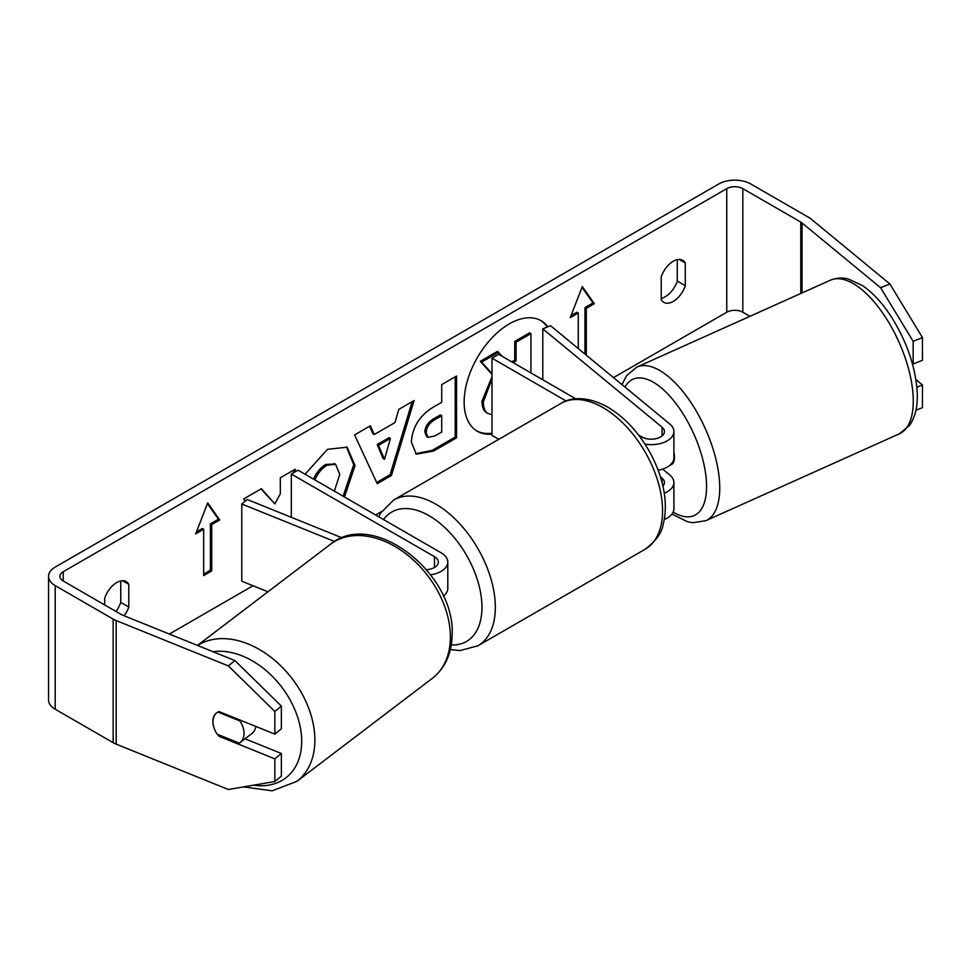<?xml version="1.0" encoding="UTF-8"?>
<svg xmlns="http://www.w3.org/2000/svg" width="971" height="971" viewBox="0 0 971 971"><rect width="100%" height="100%" fill="white"/><g stroke="black" fill="none" stroke-linecap="round" stroke-linejoin="round"><path stroke-width="1.46" d="M430.663 574.783A22.697 13.109 0 0 0 447.801 562.075A22.697 13.109 0 0 0 441.15 552.815L298.012 470.17L291.324 474.03L291.324 517.337M426.597 569.674A13.242 7.647 0 0 0 438.346 562.075A13.242 7.647 0 0 0 434.462 556.674L291.324 474.03M334.57 541.478L241.779 503.973L247.204 499.495L342.083 537.849M443.346 596.133A22.697 13.109 0 0 0 447.801 588.341L447.801 562.075M241.779 503.973L241.779 581.204L267.972 591.8M255.81 726.442A18.922 13.133 52.7 0 1 251.914 733.554L239.983 742.633A18.922 13.133 52.7 0 1 239.254 743.131L217.128 734.185A18.922 13.133 52.7 0 1 213.037 721.307A18.922 13.133 52.7 0 1 216.739 712.787M217.929 712.059L239.934 720.968A18.922 13.133 52.7 0 1 244.024 733.833A18.922 13.133 52.7 0 1 239.983 742.633M239.934 720.968L240.747 720.348M547.887 326.79A63.807 36.837 120 0 0 541.163 320.746A63.807 36.837 120 0 0 509.253 323.913A63.807 36.837 120 0 0 467.573 380.147A63.807 36.837 120 0 0 477.344 431.27A63.807 36.837 120 0 0 491.994 434.11M547.268 327.033A63.807 36.837 120 0 0 540.483 320.369M677.273 259.633L677.273 281.105A18.922 10.924 -60 0 1 665.232 296.774A18.922 10.924 -60 0 1 661.215 298.376M673.255 301.411A18.922 10.924 -60 0 1 663.8 302.345A18.922 10.924 -60 0 1 661.215 299.638L661.215 276.905A18.922 10.924 -60 0 1 682.722 260.301A18.922 10.924 -60 0 1 685.295 263.007L685.295 285.741A18.922 10.924 -60 0 1 673.255 301.411M295.135 471.833L295.135 469.236L280.303 477.793L280.303 493.778L274.866 503.888L261.417 488.704L243.6 498.985L245.408 500.975M374.272 434.51L395.003 422.543L398.765 409.398L414.071 400.562L391.434 475.487L377.234 483.679L354.585 434.911L370.388 425.784L374.272 434.51L372.925 433.746L369.599 426.245M749.928 316.328L742.827 312.225A11.349 6.554 0 0 0 726.769 312.225L613.49 377.622M381.652 511.474L375.607 514.97M253.006 585.744L169.342 634.051M880.6 287.732L889.897 283.981L922.45 337.58L913.153 341.331L880.6 287.732L802.046 222.978A11.349 6.554 0 0 0 800.784 222.092L742.827 188.641A11.349 6.554 0 0 0 726.769 188.641L63.224 571.737A11.349 6.554 0 0 0 59.899 576.361A11.349 6.554 0 0 0 63.224 580.998L121.181 614.461A11.349 6.554 0 0 0 122.698 615.189L234.873 660.547L281.359 706.099L281.359 728.772L274.854 734.137L219.058 711.585A18.922 12.659 50.5 0 0 216.327 713.102A18.922 12.659 50.5 0 0 213.826 727.194M124.179 615.796A18.922 10.924 120 0 0 128.779 607.045L128.779 584.311A18.922 10.924 120 0 0 126.194 581.605A18.922 10.924 120 0 0 104.698 598.209L104.698 604.945M195.669 533.892L207.709 502.857L219.749 519.983L211.727 524.619L211.727 570.96L203.692 575.597L203.692 529.256L195.669 533.892M586.302 308.353L586.302 354.694L584.967 353.93L584.967 307.589L586.302 308.353L594.325 303.717L582.284 286.591L570.244 317.626L578.279 312.99L578.279 348.577M411.376 442.193L411.376 442.023C412.396 426.73 420.067 414.896 434.389 406.497L441.72 402.261L441.72 384.601L456.552 376.044L456.552 437.824L433.624 451.066L416.292 454.161L411.376 442.193M305.064 474.236L327.445 449.342L347.108 447.194L355.046 465.534L344.499 497.006M334.364 491.156L339.753 474.37L335.614 464.332L326.996 465.23C321.777 468.483 317.76 473.314 314.92 479.71L314.252 479.54M889.897 283.981L811.343 219.215A22.697 13.109 0 0 0 808.807 217.468L750.85 184.005A22.697 13.109 0 0 0 718.746 184.005L55.201 567.1A22.697 13.109 0 0 0 48.55 576.361A22.697 13.109 0 0 0 55.201 585.634L113.158 619.097A22.697 13.109 0 0 0 116.18 620.566L228.355 665.912L234.873 660.547M115.95 611.439A18.922 10.924 120 0 0 120.756 602.408L120.756 580.937M245.02 738.797L281.359 753.484L274.854 758.861L219.058 736.297A18.922 12.659 50.5 0 1 217.504 734.331M281.359 706.099L274.854 711.464L274.854 734.137M274.854 711.464L228.355 665.912M48.55 576.361L48.55 699.945A22.697 13.109 0 0 0 55.201 709.218L113.158 742.669A22.697 13.109 0 0 0 116.18 744.138L228.355 789.496L274.854 781.534L281.359 776.157L281.359 753.484M274.854 758.861L274.854 781.534M916.867 387.223L922.45 384.965L922.45 407.65L915.92 410.284M913.153 341.331L913.153 364.016L912.291 363.3M913.153 364.016L922.45 360.253L922.45 337.58M922.45 384.965L915.908 379.576M685.295 263.007L679.093 259.415M685.295 285.741L677.273 281.105M220.15 735.399L219.058 736.297M128.779 584.311L122.564 580.719M128.779 607.045L120.756 602.408M491.994 414.666L488.11 413.537C484.954 411.838 483.376 407.941 483.364 401.86L491.994 379.066M487.83 413.379L486.774 412.76C483.619 411.061 482.041 407.177 482.029 401.084L491.994 376.699M486.774 412.76L488.11 413.537M511.79 361.88L514.739 360.18L514.739 341.428L529.596 332.847L530.931 333.611L530.931 372.937M514.739 341.428L516.074 342.193L530.931 333.611M514.739 360.18L516.074 360.945L516.074 342.193M513.125 362.656L516.074 360.945M491.994 374.345L480.269 361.321L497.419 351.417L502.493 356.515M498.766 352.194L481.604 362.098L480.269 361.321M491.994 373.629L481.604 362.098M476.688 430.869A63.807 36.837 120 0 0 491.994 433.187M207.43 503.585L218.414 519.218L219.749 519.983M218.414 519.218L210.379 523.842L211.727 524.619M210.379 523.842L210.379 570.183L211.727 570.96M203.692 574.055L210.379 570.183M196.445 531.902L202.356 528.479L203.692 529.256M571.021 315.636L576.944 312.213L578.279 312.99M584.967 307.589L592.99 302.952L582.005 287.319M592.99 302.952L594.325 303.717M390.451 438.419L378.52 445.301L384.443 459.344L390.451 438.419L389.104 437.642L377.185 444.536L378.52 445.301M377.185 444.536L383.108 458.567L384.443 459.344M412.177 401.666L390.099 474.71L391.434 475.487M390.099 474.71L376.663 482.466M426.208 432.835L428.005 437.351L434.765 436.015L441.72 431.998L441.72 415.673L434.692 419.727C429.231 423.138 426.403 427.446 426.208 432.665L424.873 432.071L426.657 436.586L428.005 437.351M424.873 432.071L424.873 431.889C425.055 426.682 427.883 422.361 433.357 418.962L440.385 414.896L441.72 415.673M455.217 376.809L455.217 437.059L456.552 437.824M455.217 437.059L432.289 450.301L415.649 453.736M274.866 503.888L260.981 488.947M293.788 472.598L293.788 470.013M346.429 446.83L353.711 464.769L343.164 496.23M334.922 463.992L325.649 464.454C320.442 467.719 316.412 472.537 313.572 478.934L314.92 479.71M313.572 478.934L312.905 478.764M641.333 436.671A18.922 8.86 68 0 1 641.625 436.586L642.511 437.326M664.249 493.244A22.697 13.109 0 0 0 673.886 482.526A22.697 13.109 0 0 0 669.784 475.013L662.647 469.127M673.886 482.526L673.886 508.792A22.697 13.109 180 0 1 664.225 519.521M662.902 486.095A13.242 7.647 0 0 0 664.431 482.526A13.242 7.647 0 0 0 662.04 478.145L660.389 476.785M644.987 444.16A22.697 13.109 180 0 0 673.886 431.549A22.697 13.109 180 0 0 669.784 424.036L550.545 325.71L542.789 328.841L662.04 427.167A13.242 7.647 180 0 1 664.431 431.549A13.242 7.647 180 0 1 656.25 438.613A13.242 7.647 180 0 1 641.819 436.95L638.602 435.093M498.766 439.329L491.994 435.409L491.994 358.178L498.681 354.306L575.779 398.826M566.142 400.987L491.994 358.178M673.886 431.549L673.886 457.814A22.697 13.109 180 0 1 658.156 470.28M542.789 328.841L542.789 379.782M673.886 451.964A18.922 8.363 65.8 0 1 674.469 456.309A18.922 8.363 65.8 0 1 671.362 464.624L669.772 465.34M659.066 470.098L658.229 470.474M434.462 556.674L434.462 567.489M197.465 645.424L330.419 544.294A84.186 58.43 52.7 0 1 407.335 554.89A84.186 58.43 52.7 0 1 450.35 639.185A84.186 58.43 52.7 0 1 432.35 678.316L296.847 781.388A84.186 58.43 -127.3 0 0 314.847 742.257A84.186 58.43 -127.3 0 0 273.616 659.406A84.186 58.43 -127.3 0 0 197.611 645.484M213.037 651.711A74.731 51.864 52.7 0 1 301.665 743.252A74.731 51.864 52.7 0 1 253.504 785.187M726.769 188.641L726.769 312.225M63.224 571.737L63.224 580.998M116.18 620.566L116.18 744.138M742.827 188.641L742.827 312.225M800.784 222.092L800.784 293.497M802.046 222.978L802.046 292.926M55.201 585.634L55.201 709.218M113.158 619.097L113.158 742.669M482.029 400.914L483.364 401.691M482.029 401.084L483.364 401.86M433.357 418.962L434.692 419.727M424.873 431.889L426.208 432.665M432.289 450.301L433.624 451.066M353.711 464.587L355.046 465.364M353.711 464.769L355.046 465.534M325.649 464.454L326.996 465.23M662.04 478.145L662.04 482.514M662.04 427.167L662.04 435.93M645.12 549.258A84.186 48.611 -120 0 0 658.022 481.798A84.186 48.611 -120 0 0 603.027 407.602A84.186 48.611 -120 0 0 560.935 403.438C569.831 397.649 586.642 395.331 607.761 407.14C623.928 416.79 637.595 431.173 648.737 450.313C655.109 461.456 659.722 472.877 662.55 484.59C666.045 499.191 666.24 512.445 663.132 524.34C661.979 532.727 655.971 541.029 645.12 549.258L477.902 645.8L460.108 650.57L450.326 649.635M560.935 403.438L393.704 499.98A84.186 48.611 60 0 1 435.797 504.155A84.186 48.611 60 0 1 490.804 578.34A84.186 48.611 60 0 1 477.902 645.8M451.26 644.938A74.731 43.149 -120 0 0 480.73 593.463A74.731 43.149 -120 0 0 429.109 515.735A74.731 43.149 -120 0 0 383.545 519.546M913.165 396.811A84.186 37.214 -114.2 0 0 881.777 311.715A84.186 37.214 -114.2 0 0 830.399 280.194C840.34 276.407 846.955 278.713 848.496 279.078L862.394 285.559C872.856 292.696 882.566 303.219 891.512 317.129C906.902 341.828 915.459 366.759 917.194 391.908C917.595 400.853 917.304 413.792 909.596 425.334L899.364 433.806A84.186 37.214 -114.2 0 0 913.165 396.811M621.974 384.613L626.611 375.583L636.867 367.087A84.186 37.214 65.8 0 1 688.257 398.608A84.186 37.214 65.8 0 1 719.645 483.704A84.186 37.214 65.8 0 1 705.832 520.699L899.364 433.806M673.158 512.081A74.731 33.026 -114.2 0 0 706.475 482.708A74.731 33.026 -114.2 0 0 671.896 398.523A74.731 33.026 -114.2 0 0 624.984 387.089M296.847 781.388L272.098 790.831L243.563 786.886M432.35 678.316C444.852 668.291 451.418 654.296 452.061 636.345C456.783 575.038 373.884 508.136 330.419 544.294M335.614 464.332L334.279 463.555M393.704 499.98L380.693 513.004L378.69 516.742M636.867 367.087L830.399 280.194M671.981 514.047L687.589 521.779L692.821 522.726L705.832 520.699"/></g></svg>
